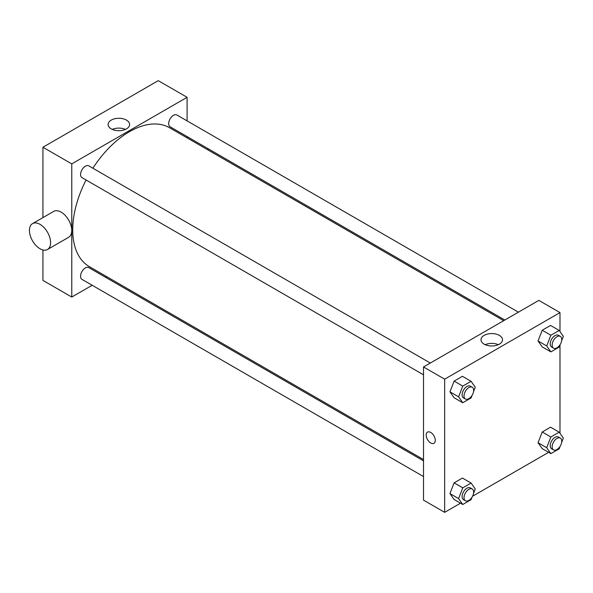 <?xml version="1.0" encoding="UTF-8"?>
<svg xmlns="http://www.w3.org/2000/svg" width="593" height="593" viewBox="0 0 593 593"><rect width="100%" height="100%" fill="white"/><g stroke="black" fill="none" stroke-linecap="round" stroke-linejoin="round"><path stroke-width="0.89" d="M42.933 217.609L42.933 147.242L158.257 80.655L187.091 97.304L187.091 120.883M92.189 285.263L71.768 297.056L42.933 280.407L42.933 249.972M106.903 276.768L105.776 277.42M423.513 374.813L81.975 177.626A6.797 3.921 -60 0 1 81.975 169.783A6.797 3.921 -60 0 1 88.772 165.855L430.31 363.042M423.513 476.557L81.975 279.37A6.797 3.921 -60 0 1 81.975 271.52A6.797 3.921 -60 0 1 88.772 267.599L423.513 460.865M187.091 136.575L187.091 137.873M71.768 297.056L71.768 163.883L187.091 97.304M504.828 320.02L170.087 126.761A6.797 3.921 -60 0 1 170.087 118.911A6.797 3.921 -60 0 1 176.884 114.99L518.423 312.17M423.513 459.56L89.335 266.628A80.188 46.298 -60 0 1 86.081 179.998M92.879 168.227A80.188 46.298 -60 0 1 169.524 127.732L503.702 320.672M32.541 223.605L53.689 211.404A14.951 8.628 60 0 1 68.64 220.033A14.951 8.628 60 0 1 68.64 237.296L47.492 249.505A14.951 8.628 -120 0 0 47.492 232.241A14.951 8.628 -120 0 0 32.541 223.605A14.951 8.628 -120 0 0 30.25 235.591A14.951 8.628 -120 0 0 40.02 248.763A14.951 8.628 -120 0 0 47.492 249.505M71.768 163.883L42.933 147.242M126.457 120.097A10.756 6.204 180 0 1 129.608 124.493A10.756 6.204 180 0 1 118.859 130.697A10.756 6.204 180 0 1 108.104 124.493A10.756 6.204 180 0 1 114.746 118.756A10.756 6.204 180 0 1 126.457 120.097M125.434 129.4A10.756 6.204 0 0 0 112.277 129.4M207.906 148.591A14.951 8.628 60 0 1 208.113 150.014M460.509 503.198L444.661 512.345L423.513 500.136L423.513 366.971L538.844 300.384L559.985 312.593L559.985 331.561M548.614 452.326L472.562 496.237M542.217 346.89L538.051 340.968L542.217 330.242L550.541 325.438L542.217 330.242L538.051 340.968L542.217 346.89L550.867 351.879L546.702 345.964L550.867 335.238L559.192 330.427L563.35 336.35L561.638 340.753M454.105 499.499L449.946 493.576L454.105 482.85L462.429 478.047L454.105 482.85L449.946 493.576L454.105 499.499L462.755 504.495L458.597 498.572L462.755 487.846L471.079 483.043L475.238 488.958L473.533 493.369M559.985 345.022L559.985 433.305M444.661 512.345L444.661 379.172L559.985 312.593M542.217 448.627L538.051 442.712L542.217 431.986L550.541 427.175L542.217 431.986L538.051 442.712L542.217 448.627L550.867 453.623L546.702 447.7L550.867 436.974L559.192 432.171L563.35 438.094L561.638 442.497M454.105 397.755L449.946 391.84L454.105 381.114L462.429 376.303L454.105 381.114L449.946 391.84L454.105 397.755L462.755 402.751L458.597 396.828L462.755 386.102L471.079 381.299L475.238 387.222L473.533 391.625M444.661 379.172L423.513 366.971M484.147 344.17A10.756 6.204 180 0 1 480.997 339.782A10.756 6.204 180 0 1 491.753 333.57A10.756 6.204 180 0 1 502.501 339.782A10.756 6.204 180 0 1 495.867 345.511A10.756 6.204 180 0 1 484.147 344.17M435.284 440.347A6.456 3.728 60 0 1 433.95 443.305A6.456 3.728 60 0 1 427.494 439.576A6.456 3.728 60 0 1 427.494 432.119A6.456 3.728 60 0 1 432.467 433.854A6.456 3.728 60 0 1 435.284 440.347M433.95 443.305A6.456 3.728 60 0 1 427.494 439.576A6.456 3.728 60 0 1 427.494 432.119M485.17 344.689A10.756 6.204 180 0 1 498.328 344.689M472.08 395.353L471.079 397.947L462.755 402.751M472.236 387.251L470.316 386.139A6.797 3.921 120 0 0 465.075 387.963A6.797 3.921 120 0 0 462.11 394.797A6.797 3.921 120 0 0 463.518 397.91L465.438 399.022A6.797 3.921 120 0 0 472.236 395.094A6.797 3.921 120 0 0 472.236 387.251A6.797 3.921 120 0 0 467.002 389.067A6.797 3.921 120 0 0 464.03 395.909A6.797 3.921 120 0 0 465.438 399.022M458.597 396.828L449.946 391.84M462.755 386.102L454.105 381.114M471.079 381.299L462.429 376.303M560.192 344.481L559.192 347.075L550.867 351.879M560.348 336.379L558.428 335.267A6.797 3.921 120 0 0 553.187 337.091A6.797 3.921 120 0 0 550.222 343.933A6.797 3.921 120 0 0 551.631 347.038L553.551 348.15A6.797 3.921 120 0 0 560.348 344.229A6.797 3.921 120 0 0 560.348 336.379A6.797 3.921 120 0 0 555.107 338.203A6.797 3.921 120 0 0 552.142 345.037A6.797 3.921 120 0 0 553.551 348.15M546.702 345.964L538.051 340.968M550.867 335.238L542.217 330.242M559.192 330.427L550.541 325.438M472.08 497.097L471.079 499.684L462.755 504.495M472.236 488.988L470.316 487.883A6.797 3.921 120 0 0 465.075 489.699A6.797 3.921 120 0 0 462.11 496.541A6.797 3.921 120 0 0 463.518 499.654L465.438 500.759A6.797 3.921 120 0 0 472.236 496.838A6.797 3.921 120 0 0 472.236 488.988A6.797 3.921 120 0 0 467.002 490.811A6.797 3.921 120 0 0 464.03 497.653A6.797 3.921 120 0 0 465.438 500.759M458.597 498.572L449.946 493.576M462.755 487.846L454.105 482.85M471.079 483.043L462.429 478.047M560.192 446.225L559.192 448.819L550.867 453.623M560.348 438.123L558.428 437.011A6.797 3.921 120 0 0 553.187 438.835A6.797 3.921 120 0 0 550.222 445.669A6.797 3.921 120 0 0 551.631 448.782L553.551 449.894A6.797 3.921 120 0 0 560.348 445.966A6.797 3.921 120 0 0 560.348 438.123A6.797 3.921 120 0 0 555.107 439.939A6.797 3.921 120 0 0 552.142 446.781A6.797 3.921 120 0 0 553.551 449.894M546.702 447.7L538.051 442.712M550.867 436.974L542.217 431.986M559.192 432.171L550.541 427.175"/></g></svg>
